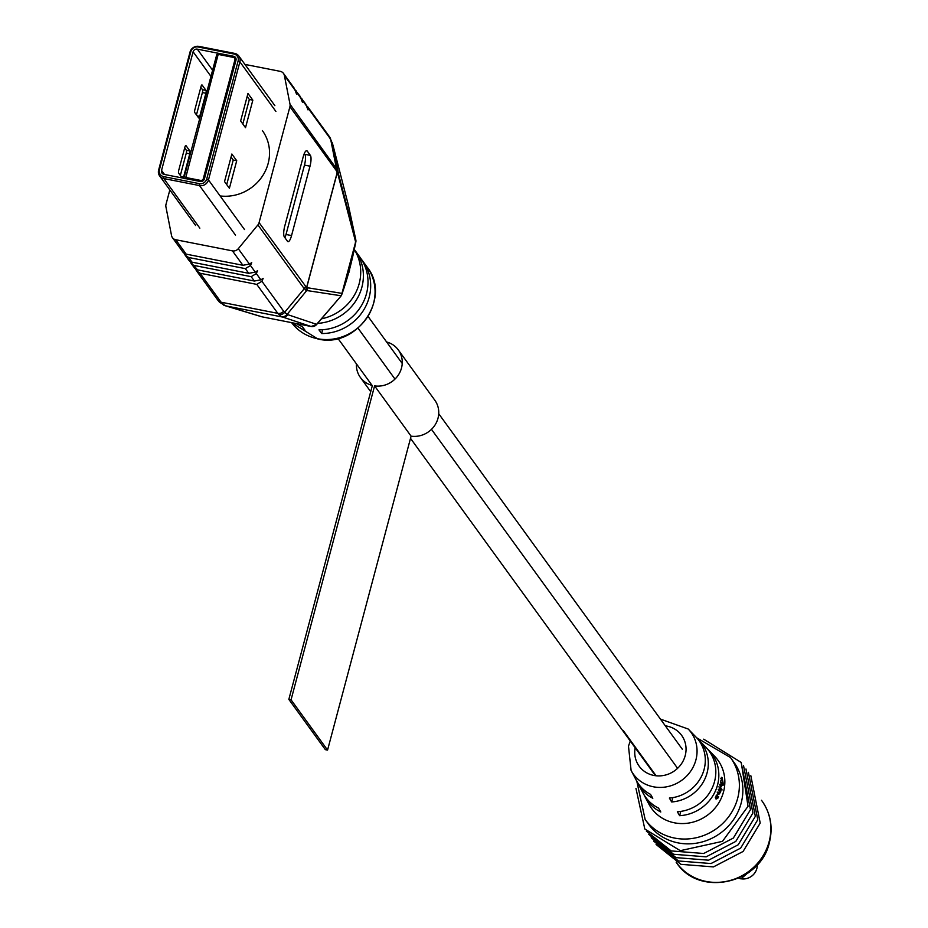 <?xml version="1.0" encoding="UTF-8"?>
<svg xmlns="http://www.w3.org/2000/svg" width="928" height="928" viewBox="0 0 928 928"><rect width="100%" height="100%" fill="white"/><g stroke="black" fill="none" stroke-linecap="round" stroke-linejoin="round"><path stroke-width="1.39" d="M656.096 775.773L623.175 730.429M293.109 322.956A46.864 43.836 -36 0 0 305.022 330.275L302.342 326.586A46.864 43.836 144 0 1 296.357 323.582M349.578 270.106L348.835 272.681M317.701 323.385A46.864 43.836 -36 0 0 358.092 296.972A46.864 43.836 -36 0 0 355.47 251.047L360.087 257.404A46.864 43.836 144 0 1 361.908 304.825A46.864 43.836 144 0 1 318.965 329.858L321.645 333.535A46.864 43.836 -36 0 0 364.576 308.514A46.864 43.836 -36 0 0 362.767 261.093A46.864 43.836 -36 0 0 361.375 259.295M355.47 251.047A46.864 43.836 -36 0 0 354.125 249.296A46.864 43.836 144 0 1 321.61 318.803M189.927 261.36L197.618 269.886L254.342 281.033L251.175 276.672L256.314 273.563L260.872 279.827L254.342 281.033M194.451 265.524L251.175 276.672M197.618 269.886L194.648 268.227L190.878 263.053M184.092 253.309L185.043 255.014L188.616 257.485L192.026 262.172L248.75 273.319L245.34 268.633L250.479 265.524L255.27 272.124L248.75 273.319M188.616 257.485L245.34 268.633M192.026 262.172L189.045 260.524L185.043 255.014M186.18 254.133L242.904 265.28L232.441 250.873L175.717 239.726L186.18 254.133L183.21 252.486L172.446 237.661A5.858 5.475 -36 0 0 175.717 239.726M232.441 250.873A5.858 5.475 -36 0 0 238.276 248.716L249.435 264.086L242.904 265.28M169.836 189.962L166.008 204.346A5.858 5.475 -36 0 0 165.915 206.816L171.552 235.608A5.858 5.475 -36 0 0 172.446 237.661M301.043 97.974L305.683 103.982L308.003 109.898L308.015 108.019L306.634 105.676M295.197 89.923L300.092 96.268L302.4 102.184L301.925 98.797M295.533 90.828L284.374 75.458A5.858 5.475 -36 0 0 283.481 73.405L294.246 88.23L296.566 94.146L296.078 90.758M284.374 75.458L290.012 104.249L337.398 169.975L355.818 239.865L348.348 205.03L332.978 145.29L338.198 172.388A5.858 4.965 -14.6 0 1 338.012 174.673L336.238 170.52L289.919 106.72L259.086 222.627L306.576 287.587L342.177 293.41A5.858 5.661 156.9 0 1 340.947 295.742L306.762 290.522L287.088 314.43L316.599 324.336L340.994 296.055L342.177 293.41M244.934 64.415L280.21 71.34A5.858 5.475 -36 0 1 283.481 73.405M284.919 237.719A8.793 2.343 101.1 0 0 286.01 234.471L291.554 235.561L310.01 166.182L304.477 165.091A8.793 2.343 101.1 0 0 304.848 154.315L304.291 153.549M291.554 235.561A8.793 2.343 -78.9 0 1 288.028 241.674A8.793 2.343 -78.9 0 1 287.529 241.315L284.362 236.953A8.793 2.343 -78.9 0 1 284.734 226.177L303.201 156.797A8.793 2.343 -78.9 0 1 306.716 150.684A8.793 2.343 -78.9 0 1 307.226 151.044L306.112 150.823M304.848 154.315L310.381 155.405L307.226 151.044M310.381 155.405A8.793 2.343 -78.9 0 1 310.01 166.182M260.872 279.827L263.158 278.4L261.916 281.277L283.643 311.193L287.088 314.43A5.858 5.707 -60.6 0 1 281.37 316.61L277.808 313.351L256.778 284.386L261.916 281.277M307.829 288.086A5.858 5.649 -81.5 0 1 306.762 290.522L304.233 288.689L257.914 224.901L238.276 248.716M249.435 264.086L251.732 262.659L250.479 265.524M255.27 272.124L257.566 270.698L256.314 273.563M195.518 269.062L196.481 270.756L200.054 273.238L256.778 284.386M257.914 224.901A5.858 5.475 -36 0 0 259.086 222.627M289.919 106.72A5.858 5.475 -36 0 0 290.012 104.249M311.054 326.47L311.008 326.459A5.858 5.684 -71.8 0 0 316.599 324.336L316.692 324.44A5.858 5.8 113 0 1 311.054 326.47L262.021 316.831L311.054 326.47M342.258 292.297A8.793 2.042 -165.1 0 0 342.71 291.844A8.793 2.042 -165.1 0 0 342.536 291.23L355.61 242.092A5.858 4.965 -14.6 0 0 355.784 239.726M332.294 142.761A5.858 5.243 165.2 0 1 332.468 143.306A5.858 5.243 165.2 0 1 332.537 143.608L329.742 137.936L308.015 108.019M200.054 273.238L221.084 302.203L224.831 305.498L262.021 316.831A5.858 5.394 -74.6 0 1 261.638 316.75L261.406 316.68A5.858 5.591 -73.2 0 0 261.928 316.808M311.008 326.459L281.37 316.61M286.01 234.471L304.477 165.091M340.889 295.696A5.858 5.649 -81.5 0 0 342.014 293.178L342.536 291.23M348.383 205.332L348.348 205.03A5.858 5.116 -14.4 0 0 348.302 204.844A5.858 5.116 -14.4 0 0 348.244 204.647M260.896 316.494A5.858 5.591 -73.2 0 0 261.406 316.68L225.446 305.799A5.858 5.591 106.8 0 1 224.553 305.44M355.285 243.298L355.818 239.865A5.858 5.591 163.3 0 1 355.749 242.417L338.012 174.673M354.809 245.108A8.793 2.042 -165.1 0 0 355.262 244.656L355.749 242.417M342.212 293.735L342.71 291.844C347.698 277.472 351.886 261.742 355.262 244.656L355.262 244.656A8.793 2.042 -165.1 0 0 355.088 244.041M340.994 296.055L316.692 324.44M321.645 333.535L322.654 329.73M718.875 786.851L720.569 788.8A40.588 37.967 144 0 1 720.488 789.102M707.438 748.954A39.834 37.259 144 0 1 708.922 750.392L714.641 756.297A41.006 38.361 144 0 1 723.515 791.897A41.006 38.361 144 0 1 688.843 823.032A41.006 38.361 144 0 1 648.858 804.054L645.018 796.792A39.834 37.259 144 0 1 644.102 794.936M741.159 803.126A52.722 49.323 144 0 1 699.979 842.496A52.722 49.323 144 0 1 648.637 824.308L645.146 819.494A52.722 49.323 144 0 0 696.487 837.682A52.722 49.323 144 0 0 737.667 798.312A52.722 49.323 144 0 0 730.475 757.538L733.967 762.352A52.722 49.323 144 0 1 741.159 803.126M715.801 796.897L717.622 794.728L716.961 797.976L718.62 796.479L718.017 797.987L716.497 798.938L715.337 797.697A40.252 37.654 -36 0 0 715.801 796.897M716.149 797.662L717.936 797.558M720.511 792.129L718.806 794.484L717.657 793.162A40.252 37.654 -36 0 0 718.04 792.245L719.142 793.51L719.896 793.092L718.759 790.343A40.252 37.654 -36 0 0 719.072 789.415L720.778 791.317A40.588 37.967 144 0 1 720.511 792.129M717.158 792.071L718.249 793.336L719.896 793.092M660.458 719.119L688.205 729.025A35.6 33.292 144 0 1 695.907 759.928A35.6 33.292 144 0 1 665.817 786.956A35.6 33.292 144 0 1 631.11 770.484L636.376 780.436A37.201 34.8 -36 0 0 650.528 794.345L652.813 798.266A37.781 35.345 144 0 1 638.29 784.067A37.781 35.345 144 0 1 637.385 782.211M638.29 784.067L643.092 793.15A39.254 36.714 -36 0 0 658.52 808.068L660.794 811.988A39.834 37.259 144 0 1 645.018 796.792M721.961 790.111L721.926 789.368L721.961 790.111M721.346 789.392A40.588 37.967 144 0 1 721.195 789.925L719.513 787.965A40.252 37.654 -36 0 0 719.652 787.431A40.252 37.654 -36 0 0 719.768 787.025L721.45 788.974A40.588 37.967 144 0 1 721.346 789.392M708.922 750.392A39.834 37.259 144 0 1 717.541 784.984A39.834 37.259 144 0 1 679.632 815.689L677.347 811.768A39.254 36.714 -36 0 0 714.548 781.527A39.254 36.714 -36 0 0 706.057 747.434L698.912 740.057A37.781 35.345 144 0 1 707.078 772.873A37.781 35.345 144 0 1 671.652 801.966L669.366 798.045A37.201 34.8 -36 0 0 704.097 769.416A37.201 34.8 -36 0 0 696.046 737.11L688.205 729.025M697.427 738.618A37.781 35.345 144 0 1 698.912 740.057M722.158 778.766L720.859 780.703L722.112 777.745L723.19 783.383L722.158 778.766L720.754 778.221M721.555 777.328L721.787 778.453M723.063 785.459L722.135 784.38L721.23 786.863L720.105 785.564A40.252 37.654 -36 0 0 720.302 784.601L721.392 785.877L721.949 785.448L720.615 782.629A40.252 37.654 -36 0 0 720.731 781.666L723.179 784.485A40.728 38.094 144 0 1 723.063 785.459M721.694 786.016L721.23 786.863M719.409 784.427L720.511 785.703L721.949 785.448M680.769 811.408L679.632 815.689M672.8 797.628L671.652 801.966M717.135 797.813L715.616 798.764M716.138 797.871L717.042 797.384L716.138 797.871M716.892 794.902L716.903 795.54M715.523 797.21L716.752 797.778L717.205 795.667L716.265 795.992M716.961 797.976L716.08 797.802M717.205 795.667L716.52 796.038L716.752 797.778M716.416 797.384L715.616 797.233M716.323 797.222L715.685 797.094M719.096 793.533L717.912 794.31M718.249 793.336L719.003 792.918L718.249 793.336M718.191 789.241L719.896 791.143A40.588 37.967 144 0 1 719.768 791.514M720.337 790.876L719.455 790.702M720.778 791.317L719.896 791.143M721.45 788.974L720.569 788.8M721.218 785.923L720.348 786.689M720.65 782.408L722.297 784.311A40.728 38.094 144 0 1 722.262 784.543M723.179 784.485L722.297 784.311M183.848 178.28L216.804 54.416L218.393 53.58L185.762 177.492L200.518 180.392A2.343 2.192 -36 0 0 203.313 178.628L234.877 60.007A2.343 2.192 -36 0 0 233.253 57.362L218.498 54.462L218.393 53.58M185.078 178.802L185.762 177.492M199.358 183.64A6.148 5.754 -36 0 0 206.712 179L238.125 60.935A6.148 5.754 -36 0 0 233.844 54.01L198.174 47.003A6.148 5.754 -36 0 0 190.82 51.632L159.407 169.708A6.148 5.754 -36 0 0 163.676 176.622L199.358 183.64L199.508 185.577L163.827 178.57A7.494 7.018 144 0 1 158.618 170.126L190.031 52.061A7.494 7.018 144 0 1 198.998 46.4L234.68 53.406A7.494 7.018 144 0 1 239.888 61.851L208.475 179.916A7.494 7.018 144 0 1 199.508 185.577L235.515 235.178M210.958 76.386L193.105 51.794L161.542 170.416A3.515 3.283 144 0 0 163.989 174.371L200.216 181.494A3.515 3.283 144 0 0 204.427 178.837L235.99 60.216A3.515 3.283 144 0 0 233.543 56.26L197.304 49.149L212.605 70.215M193.105 51.794A3.515 3.283 144 0 1 197.304 49.149M252.845 100.154L245.514 127.693L240.642 120.988L247.973 93.45L252.845 100.154L249.354 99.47L242.823 123.992M236.721 160.73L229.39 188.268L224.53 181.563L231.861 154.025L236.721 160.73L233.23 160.045L226.71 184.568M202.397 92.556A2.343 0.626 101.1 0 0 202.49 89.691L205.981 90.376A2.343 0.626 -78.9 0 1 205.888 93.252L202.397 92.556L196.458 114.875M200.796 87.36L202.49 89.691M186.273 153.143A2.343 0.626 101.1 0 0 186.377 150.266L189.869 150.951A2.343 0.626 -78.9 0 1 189.764 153.828L186.273 153.143L180.334 175.45M184.684 147.935L186.377 150.266M247.173 96.466L249.354 99.47M231.049 157.041L233.23 160.045M205.981 90.376L202.095 85.016A2.343 0.626 -78.9 0 0 201.956 84.912A2.343 0.626 -78.9 0 0 201.016 86.548L194.868 109.678A2.343 0.626 -78.9 0 0 194.764 112.543L198.662 117.914A2.343 0.626 -78.9 0 0 198.789 118.007A2.343 0.626 -78.9 0 0 199.729 116.371L205.888 93.252M189.869 150.951L185.971 145.592A2.343 0.626 -78.9 0 0 185.832 145.487A2.343 0.626 -78.9 0 0 184.904 147.123L178.744 170.253A2.343 0.626 -78.9 0 0 178.64 173.118L182.143 177.944M181.064 176.448L183.616 176.958L189.764 153.828M183.616 176.958A2.343 0.626 -78.9 0 1 183.164 178.141M220.098 195.936A42.502 39.765 -36 0 0 262.694 175.728A42.502 39.765 -36 0 0 262.357 130.558M750.427 871.09A13.943 13.038 144 0 1 746.936 873.619M386.628 341.98A23.432 21.924 144 0 1 398.298 349.914L434.791 400.177A23.432 21.924 144 0 1 434.861 425.256A23.432 21.924 144 0 1 411.092 436.16L374.587 385.897L291.056 699.816L288.84 699.387L372.372 385.456A23.432 21.924 144 0 1 360.377 377.441A23.432 21.924 144 0 1 356.445 363.892M398.298 349.914A23.432 21.924 144 0 1 398.367 374.993A23.432 21.924 144 0 1 374.587 385.897M411.092 436.16L327.561 750.091L325.345 749.65L288.84 699.387M327.561 750.091L291.056 699.816M367.152 267.125C392.068 297.668 356.746 348.87 317.84 338.964L291.636 322.666A46.864 43.836 -36 0 0 317.504 338.72A46.864 43.836 -36 0 0 366.63 318.246A46.864 43.836 -36 0 0 367.152 267.125L362.767 261.093M306.971 106.569L302.424 100.305M301.368 98.867L296.577 92.266M336.238 170.52A5.858 5.475 144 0 0 336.33 168.038L330.67 139.304A5.858 5.371 147.2 0 0 329.962 137.518L332.92 145.023A5.858 5.116 165.6 0 1 332.978 145.29M307.516 106.511L328.848 135.882A5.858 5.475 144 0 1 329.742 137.936M305.474 289.942A5.858 5.614 122.8 0 0 306.576 287.587L337.235 172.364A5.858 5.243 157.4 0 0 337.398 169.975M278.852 314.58A5.858 5.498 -44.9 0 0 284.629 312.353L304.233 288.689A5.858 5.475 144 0 0 305.405 286.427M196.481 270.756L217.813 300.138A5.858 5.475 144 0 0 221.084 302.203L277.808 313.351A5.858 5.475 -36 0 0 283.643 311.193M287.877 314.778A5.858 5.684 -71.8 0 1 282.228 316.982L225.968 305.927A5.858 5.591 106.8 0 1 225.446 305.799L223.683 305.138A5.858 5.545 114 0 0 224.831 305.498M337.456 170.137A5.858 5.243 -22.1 0 1 337.305 172.515L306.669 287.645A5.858 5.626 -57.1 0 1 305.567 290.012M329.359 136.752A5.858 5.371 147.2 0 1 329.962 137.518L328.848 135.882M332.839 144.745A5.858 5.116 165.6 0 1 332.92 145.023L348.302 204.844L355.83 239.923M222.036 303.421A5.858 5.58 139.9 0 1 218.405 300.823M665.341 725.847A26.228 24.534 144 0 1 685.2 755.647A26.228 24.534 144 0 1 654.774 775.599A26.228 24.534 144 0 1 635.17 747.759M769.138 841.661A52.722 49.323 144 0 1 727.958 881.032A52.722 49.323 144 0 1 676.616 862.843C699.283 897.573 760.647 883.711 769.382 842.496C773.14 827.312 770.658 813.45 761.946 800.887A52.722 49.323 144 0 1 769.138 841.661M218.544 53.604L233.636 56.573M233.253 57.362L233.786 56.596A3.515 3.283 144 0 1 235.619 57.675M235.956 60.355L234.877 60.007M204.38 178.976L203.313 178.628M200.378 181.517L200.518 180.392M163.676 176.622L163.827 178.57L199.845 228.16M275.906 111.453L239.888 61.851L238.125 60.935M206.712 179L208.475 179.916L244.482 229.518M218.486 53.557L233.543 56.26M161.542 170.416L164.488 174.476M190.031 52.061L190.82 51.632M159.407 169.708L158.618 170.126M198.998 46.4L198.174 47.003M234.68 53.406L233.844 54.01M197.177 115.872L199.729 116.371M738.734 878.155A13.479 12.609 -36 0 0 740.73 878.723A13.479 12.609 -36 0 0 757.271 864.699M358.057 328.21L394.98 379.076M431.485 429.351L677.359 767.99M337.966 338.453L372.047 385.375M410.512 438.352L655.446 775.692M368.149 316.541L402.218 363.463M438.724 413.737L682.347 749.267M217.813 300.138L223.683 305.138M316.726 324.522L311.112 326.482M630.274 741.02L628.476 746.17L631.11 770.484M636.805 781.237L645.146 819.494M635.958 788.371L644.809 829.006L680.27 850.686L722.471 841.36L748.038 806.304L741.24 762.491L703.714 739.175M646.364 831.082L671.164 850.918L703.702 853.493L733.352 838.065L750.474 809.657L741.101 762.282M648.8 834.423L673.589 854.27L706.138 856.846L735.788 841.418L752.91 813.009L743.537 765.635M651.224 837.775L676.025 857.623L708.574 860.198L738.224 844.77L755.334 816.362L745.973 768.987M653.66 841.128L678.461 860.975L711.01 863.55L740.648 848.122L757.77 819.714L748.409 772.34M656.096 844.48L680.897 864.328L713.446 866.903L743.084 851.475L760.206 823.066L750.833 775.692M676.152 862.205L676.616 862.843M761.482 800.249L761.946 800.887M696.673 737.772L730.475 757.538M717.263 798.196L716.37 798.022M717.042 795.563L716.161 795.389M719.374 793.672L718.481 793.498M721.613 786.028L720.72 785.854M233.717 56.55L235.747 57.838M238.867 56.051L274.874 105.653M159.639 175.926L195.646 225.527M738.653 878.19L740.938 878.862L757.329 864.629M370.713 391.686L360.377 377.441"/></g></svg>
